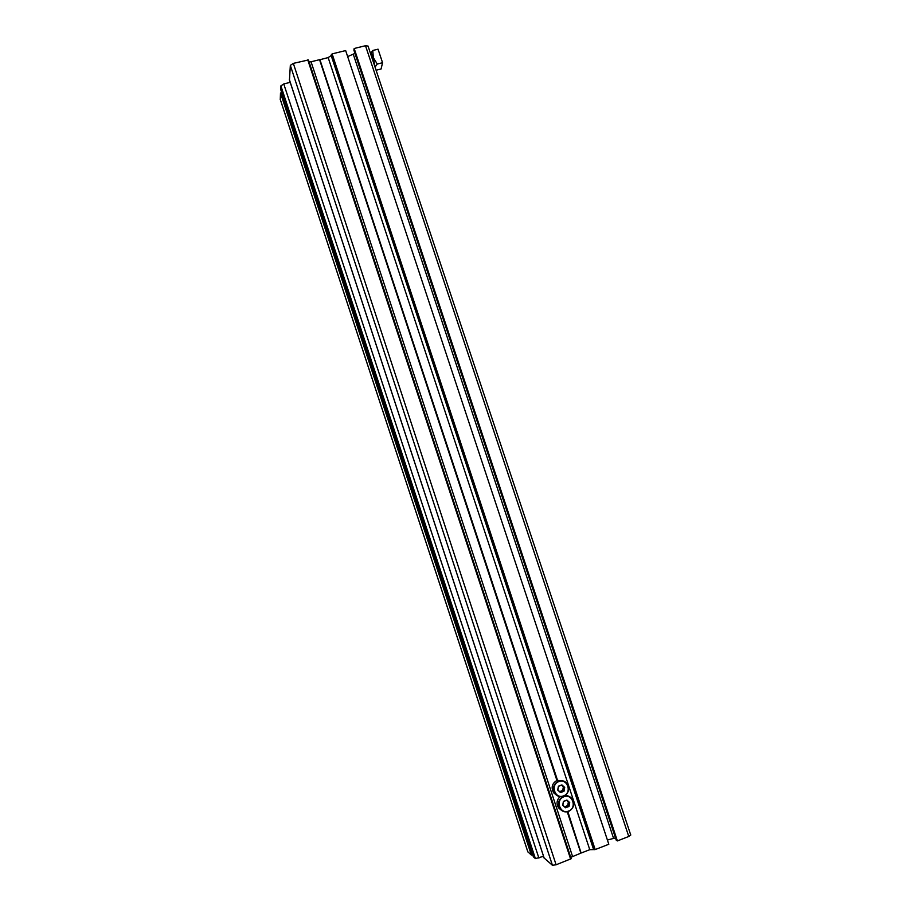 <?xml version="1.0" encoding="UTF-8"?>
<svg xmlns="http://www.w3.org/2000/svg" width="911" height="911" viewBox="0 0 911 911"><rect width="100%" height="100%" fill="white"/><g stroke="black" fill="none" stroke-linecap="round" stroke-linejoin="round"><path stroke-width="1.37" d="M290.222 82.343L283.754 83.96L280.895 85.873L280.69 89.46L533.368 856.818L535.406 858.617L280.895 85.873M543.537 856.317L535.406 858.617M527.845 851.785L531.364 855.042L280.497 93.002L281.761 92.683M531.364 855.042L532.628 854.552M280.269 99.379L280.497 93.002M570.73 857.353L580.876 853.14L567.257 811.826M580.876 853.14L567.507 811.781M581.081 852.969L567.86 811.69M289.47 79.917L290.336 65.387L293.331 63.383L308.43 59.955L571.186 858.72L308.43 59.955M544.129 858.003L552.43 865.279L556.097 864.79L293.331 63.383M630.822 834.966L628.772 836.48L365.505 45.721L368.044 46.062L630.674 834.806M365.505 45.721L354.174 48.488L353.878 50.139L616.246 840.193L617.385 840.921L354.174 48.488M628.772 836.48L617.385 840.921M354.96 53.385L347.66 56.607M615.494 837.915L607.398 840.01M581.457 852.912L589.77 849.678L595.179 849.564L608.81 844.258L345.656 50.572L332.128 53.886L331.194 55.571L328.165 57.575L319.602 59.796L557.133 780.317M557.475 780.192L319.898 59.602M556.906 780.408L319.602 59.796M572.529 856.386L311.05 61.777L319.328 59.739M311.05 61.777L309.068 61.891M556.097 864.79L571.186 858.72M556.553 795.201L553.626 792.786C550.859 787.4 552.043 783.244 557.19 780.294L563.943 781.171M564.706 787.411L564 791.26L560.504 792.581L557.703 790.053L558.409 786.204L561.905 784.895L564.706 787.411L561.836 785.054L558.5 786.307L557.839 789.974L560.504 792.376L563.829 791.124L564.501 787.457L563.374 786.819L562.713 790.463L564 791.26M561.54 785.157L563.374 786.819M562.713 790.463L559.661 791.613M565.754 794.996L569.124 796.408M569.705 802.591L569.011 806.451L565.515 807.784L562.713 805.256L563.408 801.395L566.915 800.063L569.705 802.591L566.836 800.222L563.51 801.486L562.839 805.165L565.515 807.579L568.84 806.303L569.5 802.637L568.362 801.942L567.701 805.597L569.011 806.451M561.37 810.255L558.58 807.875C556.188 803.764 556.667 800.029 560.003 796.658M566.585 800.325L568.362 801.942M567.701 805.597L564.615 806.77M373.806 63.36L371.745 57.199M374.99 66.924L373.351 57.666C372.132 54.239 371.21 52.906 370.561 53.647L372.758 50.481L378.042 49.183L382.563 62.722L381.071 68.997L376.095 70.238M375.047 67.107L377.268 64.043L382.563 62.722M377.268 64.043L373.351 57.666L372.758 50.481M538.913 858.116L283.754 83.96M527.913 851.99L280.167 99.071M552.43 865.279L290.336 65.387M544.209 858.253L289.356 79.564M613.524 838.2L353.343 54.444M595.179 849.564L332.128 53.886M594.245 849.701L331.365 54.398M593.482 849.154L331.194 55.571M589.77 849.678L328.165 57.575M570.639 859.13L307.747 59.853M563.556 795.872C572.37 792.912 567.439 777.994 558.853 781.604C550.028 784.53 554.947 799.516 563.556 795.872M568.601 811.45C565.173 812.532 562.303 811.655 559.992 808.797C557.247 803.388 558.443 799.209 563.59 796.26C560.185 797.33 557.327 796.453 555.015 793.629C552.237 788.22 553.421 784.041 558.591 781.091C561.928 780.044 564.74 780.875 567.052 783.585C569.956 788.972 568.817 793.196 563.624 796.237C568.828 793.196 569.967 788.983 567.052 783.585M568.566 811.075C577.38 808.091 572.45 793.139 563.863 796.783C555.027 799.733 559.969 814.741 568.566 811.075M563.624 796.248C566.972 795.201 569.796 796.055 572.085 798.788C574.955 804.174 573.805 808.399 568.635 811.439C573.828 808.399 574.966 804.185 572.085 798.788M527.845 851.899L280.189 99.242M544.14 858.139L289.379 79.758M553.626 792.786L555.015 793.629C557.35 796.453 560.219 797.319 563.636 796.225M558.58 807.875L559.992 808.797C562.326 811.644 565.207 812.521 568.646 811.428"/></g></svg>
